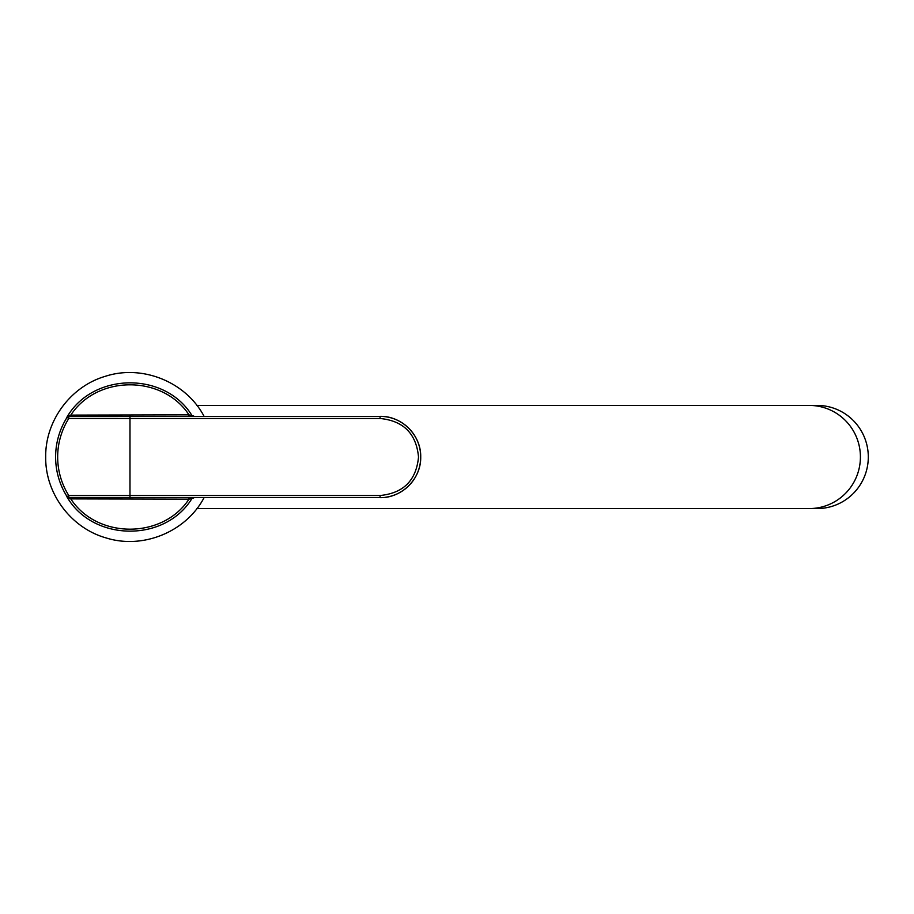 <?xml version="1.0" encoding="UTF-8"?>
<svg xmlns="http://www.w3.org/2000/svg" width="914" height="914" viewBox="0 0 914 914"><rect width="100%" height="100%" fill="white"/><g stroke="black" fill="none" stroke-linecap="round" stroke-linejoin="round"><path stroke-width="1.37" d="M189.049 416.361L188.981 414.842C162.555 374.706 97.124 374.831 70.812 415.105L188.981 414.842L193.711 416.338M192.648 415.653L194.294 416.361M188.832 414.842L188.901 416.361L129.982 416.498L70.766 416.51L70.812 415.105L68.493 415.733L66.813 417.39C92.702 372.135 164.977 371.13 192.054 415.664A1.565 1.554 -90 0 0 193.345 416.361M194.294 497.639L192.648 498.347L193.711 497.662M192.648 498.347L188.981 499.158L70.812 498.895C96.987 539.123 162.601 539.306 188.981 499.158L189.049 497.639M193.345 497.639A1.565 1.554 -90 0 0 192.054 498.336C165 542.916 92.531 541.796 66.813 496.61L67.042 496.61A2.194 2.182 90 0 0 68.082 497.479L68.858 497.559L68.779 495.514L129.982 495.514A1269.969 1.325 -90 0 1 129.982 457A1269.969 1.325 -90 0 1 129.982 418.486L68.779 418.486L68.858 416.441L68.082 416.521A2.194 2.182 90 0 0 67.042 417.39L66.813 417.39M68.858 497.559L70.766 497.49L70.812 498.895L69.475 498.633L66.813 496.61M385.662 497.25A40.639 40.639 -90 0 0 420.623 454.201A40.639 40.639 -90 0 0 380.075 416.361L380.075 416.361C401.84 415.801 421.274 435.327 420.714 457.023C421.251 478.719 401.806 498.187 380.075 497.639L380.064 495.514C403.44 493.206 416.258 480.376 418.521 457.023C416.281 433.647 403.462 420.806 380.064 418.486L129.982 418.486L129.982 415.07M70.766 497.49L380.075 497.639M188.901 497.639L188.832 499.158M188.901 416.361L380.075 416.361L380.064 418.486M70.766 416.51L68.858 416.441M204.085 497.639C186.09 531.857 142.87 549.6 106.024 537.9C70.984 528.052 45.129 493.4 45.7 457C45.152 420.908 70.538 386.485 105.19 376.351C142.196 364.172 185.953 381.869 204.085 416.361M196.921 508.572L809.221 508.572A51.584 51.195 -90 0 0 860.417 457A51.584 51.195 -90 0 0 809.221 405.416L196.921 405.416M809.221 508.572L817.105 508.572A51.584 51.195 90 0 0 868.3 457A51.584 51.195 90 0 0 817.105 405.416L797.625 405.416M129.982 498.93L129.982 495.514L380.064 495.514M67.042 496.61L68.779 495.514A72.309 72.309 90 0 1 68.779 418.486L67.042 417.39A74.365 74.365 -90 0 0 67.042 496.61"/></g></svg>
